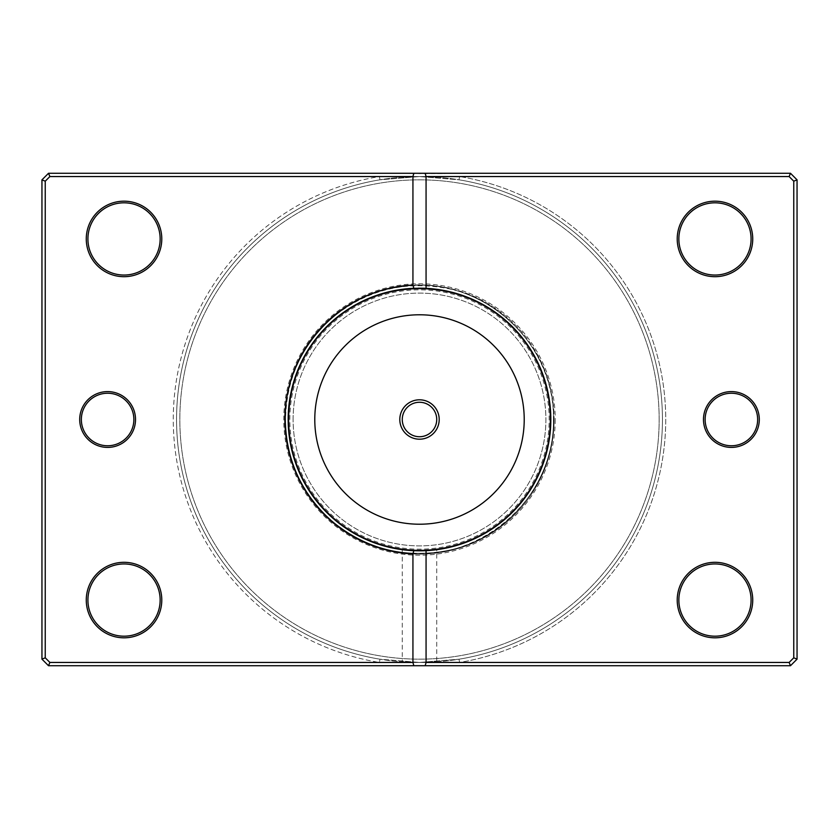 <?xml version="1.0" encoding="UTF-8"?>
<svg xmlns="http://www.w3.org/2000/svg" width="839" height="839" viewBox="0 0 839 839"><rect width="100%" height="100%" fill="white"/><g stroke="black" fill="none" stroke-linecap="round" stroke-linejoin="round"><path stroke-width="0.63" stroke-dasharray="4.2 3.15" d="M459.038 659.202L459.573 662.443A246.226 246.226 0 0 0 459.573 176.557A246.226 246.226 0 0 1 459.573 662.443L49.879 662.443L48.515 665.726L49.879 662.443L45.233 657.807L45.233 181.193L49.879 176.557L48.515 173.274L41.95 179.84L48.515 173.274L49.879 176.557L459.573 176.557L459.038 179.798L419.5 176.557L379.962 179.798A242.943 242.943 0 0 0 176.557 419.5A242.943 242.943 0 0 1 419.5 176.557A242.943 242.943 0 0 1 662.443 419.5A242.943 242.943 0 0 0 459.038 179.798A242.943 242.943 0 0 1 662.443 419.5A242.943 242.943 0 0 1 419.5 662.443A242.943 242.943 0 0 1 176.557 419.5A242.943 242.943 0 0 0 379.962 659.202L419.5 662.443C397.267 661.782 397.267 661.782 419.5 662.443C397.267 661.782 397.267 661.782 419.5 662.443L459.038 659.202A242.943 242.943 0 0 0 662.443 419.5A242.943 242.943 0 0 0 419.5 176.557A242.943 242.943 0 0 0 176.557 419.5A242.943 242.943 0 0 1 379.962 179.798L419.5 176.557L49.879 176.557L45.233 181.193L45.233 657.807L49.879 662.443L419.5 662.443C441.744 661.782 441.744 661.782 419.5 662.443C441.744 661.782 441.744 661.782 419.5 662.443L789.121 662.443L793.767 657.807L793.767 181.193L789.121 176.557L419.5 176.557L459.038 179.798L459.573 176.557L789.121 176.557L793.767 181.193L793.767 657.807L789.121 662.443L49.879 662.443L45.233 657.807L45.233 181.193L49.879 176.557L789.121 176.557L790.485 173.274L797.05 179.84L797.05 659.16L790.485 665.726L48.515 665.726L41.95 659.16L41.95 179.84L41.95 659.16L48.515 665.726L790.485 665.726L797.05 659.16L797.05 179.84L790.485 173.274L48.515 173.274L790.485 173.274L789.121 176.557L793.767 181.193L793.767 657.807L789.121 662.443L790.485 665.726L789.121 662.443L459.573 662.443L459.038 659.202L419.5 662.443L379.962 659.202A242.943 242.943 0 0 1 176.557 419.5A242.943 242.943 0 0 0 419.5 662.443A242.943 242.943 0 0 0 662.443 419.5A242.943 242.943 0 0 1 459.038 659.202A242.943 242.943 0 0 0 662.443 419.5M135.519 419.5A27.907 27.907 0 0 1 107.612 447.407A27.907 27.907 0 0 1 79.705 419.5A27.907 27.907 0 0 0 107.612 447.407A27.907 27.907 0 0 0 135.519 419.5A27.907 27.907 0 0 0 107.612 391.593A27.907 27.907 0 0 0 79.705 419.5A27.907 27.907 0 0 1 107.612 391.593A27.907 27.907 0 0 1 135.519 419.5A27.907 27.907 0 0 0 107.612 391.593A27.907 27.907 0 0 0 79.705 419.5A27.907 27.907 0 0 0 107.612 447.407A27.907 27.907 0 0 0 135.519 419.5M81.352 419.5A26.261 26.261 0 0 0 107.612 445.761A26.261 26.261 0 0 0 133.873 419.5A26.261 26.261 0 0 1 107.612 445.761A26.261 26.261 0 0 1 81.352 419.5A26.261 26.261 0 0 1 107.612 393.239A26.261 26.261 0 0 1 133.873 419.5A26.261 26.261 0 0 0 107.612 393.239A26.261 26.261 0 0 0 81.352 419.5A26.261 26.261 0 0 1 107.612 393.239A26.261 26.261 0 0 1 133.873 419.5A26.261 26.261 0 0 1 107.612 445.761A26.261 26.261 0 0 1 81.352 419.5M759.295 419.5A27.907 27.907 0 0 1 731.388 447.407A27.907 27.907 0 0 1 703.481 419.5A27.907 27.907 0 0 0 731.388 447.407A27.907 27.907 0 0 0 759.295 419.5A27.907 27.907 0 0 0 731.388 391.593A27.907 27.907 0 0 0 703.481 419.5A27.907 27.907 0 0 1 731.388 391.593A27.907 27.907 0 0 1 759.295 419.5A27.907 27.907 0 0 0 731.388 391.593A27.907 27.907 0 0 0 703.481 419.5A27.907 27.907 0 0 0 731.388 447.407A27.907 27.907 0 0 0 759.295 419.5M705.127 419.5A26.261 26.261 0 0 0 731.388 445.761A26.261 26.261 0 0 0 757.648 419.5A26.261 26.261 0 0 1 731.388 445.761A26.261 26.261 0 0 1 705.127 419.5A26.261 26.261 0 0 1 731.388 393.239A26.261 26.261 0 0 1 757.648 419.5A26.261 26.261 0 0 0 731.388 393.239A26.261 26.261 0 0 0 705.127 419.5A26.261 26.261 0 0 1 731.388 393.239A26.261 26.261 0 0 1 757.648 419.5A26.261 26.261 0 0 1 731.388 445.761A26.261 26.261 0 0 1 705.127 419.5M431.833 550.237L419.5 550.824C441.733 549.587 441.733 549.587 419.5 550.824C397.256 549.587 397.256 549.587 419.5 550.824L415.494 550.762M409.925 550.468L407.324 550.258M403.58 549.849L403.003 549.786M161.78 238.937A37.755 37.755 0 0 1 124.025 276.692A37.755 37.755 0 0 1 86.27 238.937A37.755 37.755 0 0 0 124.025 276.692A37.755 37.755 0 0 0 161.78 238.937A37.755 37.755 0 0 0 124.025 201.182A37.755 37.755 0 0 0 86.27 238.937A37.755 37.755 0 0 1 124.025 201.182A37.755 37.755 0 0 1 161.78 238.937A37.755 37.755 0 0 0 124.025 201.182A37.755 37.755 0 0 0 86.27 238.937A37.755 37.755 0 0 0 124.025 276.692A37.755 37.755 0 0 0 161.78 238.937M87.917 238.937A36.108 36.108 0 0 0 124.025 275.045A36.108 36.108 0 0 0 160.144 238.937A36.108 36.108 0 0 1 124.025 275.045A36.108 36.108 0 0 1 87.917 238.937A36.108 36.108 0 0 1 124.025 202.818A36.108 36.108 0 0 1 160.144 238.937A36.108 36.108 0 0 0 124.025 202.818A36.108 36.108 0 0 0 87.917 238.937A36.108 36.108 0 0 1 124.025 202.818A36.108 36.108 0 0 1 160.144 238.937A36.108 36.108 0 0 1 124.025 275.045A36.108 36.108 0 0 1 87.917 238.937M161.78 600.063A37.755 37.755 0 0 1 124.025 637.818A37.755 37.755 0 0 1 86.27 600.063A37.755 37.755 0 0 0 124.025 637.818A37.755 37.755 0 0 0 161.78 600.063A37.755 37.755 0 0 0 124.025 562.308A37.755 37.755 0 0 0 86.27 600.063A37.755 37.755 0 0 1 124.025 562.308A37.755 37.755 0 0 1 161.78 600.063A37.755 37.755 0 0 0 124.025 562.308A37.755 37.755 0 0 0 86.27 600.063A37.755 37.755 0 0 0 124.025 637.818A37.755 37.755 0 0 0 161.78 600.063M87.917 600.063A36.108 36.108 0 0 0 124.025 636.182A36.108 36.108 0 0 0 160.144 600.063A36.108 36.108 0 0 1 124.025 636.182A36.108 36.108 0 0 1 87.917 600.063A36.108 36.108 0 0 1 124.025 563.955A36.108 36.108 0 0 1 160.144 600.063A36.108 36.108 0 0 0 124.025 563.955A36.108 36.108 0 0 0 87.917 600.063A36.108 36.108 0 0 1 124.025 563.955A36.108 36.108 0 0 1 160.144 600.063A36.108 36.108 0 0 1 124.025 636.182A36.108 36.108 0 0 1 87.917 600.063M752.73 238.937A37.755 37.755 0 0 1 714.975 276.692A37.755 37.755 0 0 1 677.22 238.937A37.755 37.755 0 0 0 714.975 276.692A37.755 37.755 0 0 0 752.73 238.937A37.755 37.755 0 0 0 714.975 201.182A37.755 37.755 0 0 0 677.22 238.937A37.755 37.755 0 0 1 714.975 201.182A37.755 37.755 0 0 1 752.73 238.937A37.755 37.755 0 0 0 714.975 201.182A37.755 37.755 0 0 0 677.22 238.937A37.755 37.755 0 0 0 714.975 276.692A37.755 37.755 0 0 0 752.73 238.937M678.856 238.937A36.108 36.108 0 0 0 714.975 275.045A36.108 36.108 0 0 0 751.083 238.937A36.108 36.108 0 0 1 714.975 275.045A36.108 36.108 0 0 1 678.856 238.937A36.108 36.108 0 0 1 714.975 202.818A36.108 36.108 0 0 1 751.083 238.937A36.108 36.108 0 0 0 714.975 202.818A36.108 36.108 0 0 0 678.856 238.937A36.108 36.108 0 0 1 714.975 202.818A36.108 36.108 0 0 1 751.083 238.937A36.108 36.108 0 0 1 714.975 275.045A36.108 36.108 0 0 1 678.856 238.937M752.73 600.063A37.755 37.755 0 0 1 714.975 637.818A37.755 37.755 0 0 1 677.22 600.063A37.755 37.755 0 0 0 714.975 637.818A37.755 37.755 0 0 0 752.73 600.063A37.755 37.755 0 0 0 714.975 562.308A37.755 37.755 0 0 0 677.22 600.063A37.755 37.755 0 0 1 714.975 562.308A37.755 37.755 0 0 1 752.73 600.063A37.755 37.755 0 0 0 714.975 562.308A37.755 37.755 0 0 0 677.22 600.063A37.755 37.755 0 0 0 714.975 637.818A37.755 37.755 0 0 0 752.73 600.063M678.856 600.063A36.108 36.108 0 0 0 714.975 636.182A36.108 36.108 0 0 0 751.083 600.063A36.108 36.108 0 0 1 714.975 636.182A36.108 36.108 0 0 1 678.856 600.063A36.108 36.108 0 0 1 714.975 563.955A36.108 36.108 0 0 1 751.083 600.063A36.108 36.108 0 0 0 714.975 563.955A36.108 36.108 0 0 0 678.856 600.063A36.108 36.108 0 0 1 714.975 563.955A36.108 36.108 0 0 1 751.083 600.063A36.108 36.108 0 0 1 714.975 636.182A36.108 36.108 0 0 1 678.856 600.063M554.107 419.5A134.607 134.607 0 0 1 419.5 554.107A134.607 134.607 0 0 1 284.893 419.5A134.607 134.607 0 0 0 419.5 554.107A134.607 134.607 0 0 0 554.107 419.5A134.607 134.607 0 0 0 419.5 284.893A134.607 134.607 0 0 0 284.893 419.5A134.607 134.607 0 0 1 419.5 284.893A134.607 134.607 0 0 1 554.107 419.5M413.816 550.699A131.324 131.324 0 0 1 288.176 419.5A131.324 131.324 0 0 0 419.5 550.824A131.324 131.324 0 0 0 550.824 419.5A131.324 131.324 0 0 1 419.5 550.824A131.324 131.324 0 0 1 288.176 419.5A131.324 131.324 0 0 1 419.5 288.176A131.324 131.324 0 0 1 550.824 419.5A131.324 131.324 0 0 0 419.5 288.176A131.324 131.324 0 0 0 288.176 419.5A131.324 131.324 0 0 1 419.5 288.176A131.324 131.324 0 0 1 550.824 419.5A131.324 131.324 0 0 1 419.5 550.824A131.324 131.324 0 0 1 288.176 419.5A131.324 131.324 0 0 1 419.5 288.176A131.324 131.324 0 0 1 550.824 419.5A131.324 131.324 0 0 1 419.5 550.824A131.324 131.324 0 0 1 288.176 419.5A131.324 131.324 0 0 1 419.5 288.176A131.324 131.324 0 0 1 550.824 419.5A131.324 131.324 0 0 1 419.5 550.824A131.324 131.324 0 0 1 288.176 419.5A131.324 131.324 0 0 0 419.5 550.824A131.324 131.324 0 0 0 550.824 419.5A131.324 131.324 0 0 1 419.5 550.824A131.324 131.324 0 0 1 288.176 419.5A131.324 131.324 0 0 0 419.5 550.824A131.324 131.324 0 0 0 550.824 419.5A131.324 131.324 0 0 0 419.5 288.176A131.324 131.324 0 0 0 288.176 419.5A131.324 131.324 0 0 0 419.5 550.824A131.324 131.324 0 0 0 550.824 419.5A131.324 131.324 0 0 0 419.5 288.176A131.324 131.324 0 0 0 288.176 419.5A131.324 131.324 0 0 0 419.5 550.824A131.324 131.324 0 0 0 550.824 419.5A131.324 131.324 0 0 0 419.5 288.176A131.324 131.324 0 0 0 288.176 419.5A131.324 131.324 0 0 0 419.5 550.824A131.324 131.324 0 0 0 550.824 419.5A131.324 131.324 0 0 0 419.5 288.176A131.324 131.324 0 0 0 288.176 419.5A131.324 131.324 0 0 0 419.5 550.824A131.324 131.324 0 0 0 550.824 419.5A131.324 131.324 0 0 0 419.5 288.176A131.324 131.324 0 0 0 288.176 419.5A131.324 131.324 0 0 0 419.5 550.824A131.324 131.324 0 0 0 550.824 419.5A131.324 131.324 0 0 0 419.5 288.176A131.324 131.324 0 0 0 288.176 419.5A131.324 131.324 0 0 0 419.5 550.824A131.324 131.324 0 0 0 550.824 419.5A131.324 131.324 0 0 0 419.5 288.176A131.324 131.324 0 0 0 288.176 419.5A131.324 131.324 0 0 0 419.5 550.824A131.324 131.324 0 0 0 550.824 419.5A131.324 131.324 0 0 0 419.5 288.176A131.324 131.324 0 0 0 288.176 419.5A131.324 131.324 0 0 0 419.5 550.824A131.324 131.324 0 0 0 550.824 419.5A131.324 131.324 0 0 0 419.5 288.176A131.324 131.324 0 0 0 288.176 419.5A131.324 131.324 0 0 1 419.5 288.176A131.324 131.324 0 0 1 550.824 419.5A131.324 131.324 0 0 0 419.5 288.176A131.324 131.324 0 0 0 288.176 419.5A131.324 131.324 0 0 1 418.032 288.186M659.16 419.5A239.66 239.66 0 0 0 419.5 179.84A239.66 239.66 0 0 0 179.84 419.5A239.66 239.66 0 0 0 419.5 659.16A239.66 239.66 0 0 0 659.16 419.5A239.66 239.66 0 0 1 419.5 659.16A239.66 239.66 0 0 1 179.84 419.5A239.66 239.66 0 0 1 419.5 179.84A239.66 239.66 0 0 1 659.16 419.5M433.805 550.038L436.731 549.681L436.731 661.835M45.233 181.193L41.95 179.84L45.233 181.193L41.95 179.84L41.95 659.16L48.515 665.726L790.485 665.726L797.05 659.16L793.767 657.807M45.233 657.807L41.95 659.16M797.05 659.16L797.05 179.84L793.767 181.193M379.962 179.798L379.427 176.557A246.226 246.226 0 0 0 379.427 662.443L379.962 659.202L379.427 662.443A246.226 246.226 0 0 1 379.427 176.557L379.962 179.798A242.943 242.943 0 0 0 379.962 659.202M402.269 419.5A17.231 17.231 0 0 0 419.5 436.731A17.231 17.231 0 0 0 436.731 419.5A17.231 17.231 0 0 0 419.5 402.269A17.231 17.231 0 0 0 402.269 419.5M289.822 419.5A129.678 129.678 0 0 1 419.5 289.822A129.678 129.678 0 0 1 549.178 419.5A129.678 129.678 0 0 1 419.5 549.178A129.678 129.678 0 0 1 289.822 419.5M288.511 419.5A130.989 130.989 0 0 1 419.5 288.511A130.989 130.989 0 0 1 550.489 419.5A130.989 130.989 0 0 1 419.5 550.489A130.989 130.989 0 0 1 288.511 419.5A130.989 130.989 0 0 1 419.5 288.511A130.989 130.989 0 0 1 550.489 419.5A130.989 130.989 0 0 1 419.5 550.489A130.989 130.989 0 0 1 288.511 419.5M293.105 419.5A126.395 126.395 0 0 1 419.5 293.105A126.395 126.395 0 0 1 545.895 419.5A126.395 126.395 0 0 1 419.5 545.895A126.395 126.395 0 0 1 293.105 419.5A126.395 126.395 0 0 1 419.5 293.105A126.395 126.395 0 0 1 545.895 419.5A126.395 126.395 0 0 1 419.5 545.895A126.395 126.395 0 0 1 293.105 419.5M555.219 419.5A135.719 135.719 0 0 1 419.5 555.219A135.719 135.719 0 0 1 283.781 419.5A135.719 135.719 0 0 1 419.5 283.781A135.719 135.719 0 0 1 555.219 419.5M442.426 173.6L418.734 173.6L442.426 173.274M414.99 173.6L381.242 173.274L414.99 173.6M442.457 173.6L422.489 173.6L442.457 173.274M437.476 173.6L444.974 173.6L437.476 173.274M797.05 179.84L790.485 173.274L48.515 173.274L41.95 179.84M790.485 173.274L789.121 176.557M48.515 173.274L49.879 176.557M789.121 662.443L790.485 665.726M49.879 662.443L48.515 665.726M426.065 288.343A131.324 131.324 0 0 1 550.824 419.5A131.324 131.324 0 0 1 426.065 550.657M402.269 549.681L402.269 661.835M419.5 176.557L439.311 177.365L419.5 176.557L399.689 177.365L419.5 176.557M439.311 661.635L419.5 662.443L399.689 661.635L419.5 662.443L439.311 661.635M553.446 419.5C554.579 481.25 507.364 539.257 446.663 550.667C404.094 558.491 366.045 548.716 332.506 521.355C301.988 494.255 286.34 460.307 285.554 419.5C284.421 481.261 331.636 539.257 392.337 550.667C471.896 569.964 556.215 501.323 553.446 419.5C554.579 481.25 507.364 539.257 446.663 550.667C404.094 558.491 366.045 548.716 332.506 521.355C301.988 494.255 286.34 460.307 285.554 419.5C286.34 460.307 301.988 494.255 332.506 521.355C366.045 548.716 404.094 558.491 446.663 550.667C507.364 539.257 554.579 481.25 553.446 419.5C554.579 481.25 507.364 539.257 446.663 550.667C404.094 558.491 366.045 548.716 332.506 521.355C301.988 494.255 286.34 460.307 285.554 419.5C286.34 378.693 301.988 344.745 332.506 317.645C366.045 290.284 404.094 280.509 446.663 288.333C507.364 299.743 554.579 357.75 553.446 419.5C555.911 340.886 478.115 273.367 400.623 286.886C336.345 294.688 284.222 354.75 285.554 419.5C284.222 354.75 336.345 294.688 400.623 286.886C478.115 273.367 555.911 340.886 553.446 419.5C555.911 340.886 478.115 273.367 400.623 286.886C336.345 294.688 284.222 354.75 285.554 419.5C284.222 354.75 336.345 294.688 400.623 286.886C478.115 273.367 555.911 340.886 553.446 419.5"/><path stroke-width="1.26" d="M415.494 550.762L409.925 550.468M407.324 550.258L403.58 549.849M403.003 549.786L402.269 549.681M431.833 550.237L433.805 550.038M399.804 419.5A19.696 19.696 0 0 0 419.5 439.196A19.696 19.696 0 0 0 439.196 419.5A19.696 19.696 0 0 0 419.5 399.804A19.696 19.696 0 0 0 399.804 419.5M402.269 419.5A17.231 17.231 0 0 0 419.5 436.731A17.231 17.231 0 0 0 436.731 419.5A17.231 17.231 0 0 0 419.5 402.269A17.231 17.231 0 0 0 402.269 419.5M135.519 419.5A27.907 27.907 0 0 1 107.612 447.407A27.907 27.907 0 0 1 79.705 419.5A27.907 27.907 0 0 1 107.612 391.593A27.907 27.907 0 0 1 135.519 419.5M81.352 419.5A26.261 26.261 0 0 0 107.612 445.761A26.261 26.261 0 0 0 133.873 419.5A26.261 26.261 0 0 0 107.612 393.239A26.261 26.261 0 0 0 81.352 419.5M759.295 419.5A27.907 27.907 0 0 1 731.388 447.407A27.907 27.907 0 0 1 703.481 419.5A27.907 27.907 0 0 1 731.388 391.593A27.907 27.907 0 0 1 759.295 419.5M705.127 419.5A26.261 26.261 0 0 0 731.388 445.761A26.261 26.261 0 0 0 757.648 419.5A26.261 26.261 0 0 0 731.388 393.239A26.261 26.261 0 0 0 705.127 419.5M161.78 238.937A37.755 37.755 0 0 1 124.025 276.692A37.755 37.755 0 0 1 86.27 238.937A37.755 37.755 0 0 1 124.025 201.182A37.755 37.755 0 0 1 161.78 238.937M87.917 238.937A36.108 36.108 0 0 0 124.025 275.045A36.108 36.108 0 0 0 160.144 238.937A36.108 36.108 0 0 0 124.025 202.818A36.108 36.108 0 0 0 87.917 238.937M752.73 238.937A37.755 37.755 0 0 1 714.975 276.692A37.755 37.755 0 0 1 677.22 238.937A37.755 37.755 0 0 1 714.975 201.182A37.755 37.755 0 0 1 752.73 238.937M678.856 238.937A36.108 36.108 0 0 0 714.975 275.045A36.108 36.108 0 0 0 751.083 238.937A36.108 36.108 0 0 0 714.975 202.818A36.108 36.108 0 0 0 678.856 238.937M752.73 600.063A37.755 37.755 0 0 1 714.975 637.818A37.755 37.755 0 0 1 677.22 600.063A37.755 37.755 0 0 1 714.975 562.308A37.755 37.755 0 0 1 752.73 600.063M678.856 600.063A36.108 36.108 0 0 0 714.975 636.182A36.108 36.108 0 0 0 751.083 600.063A36.108 36.108 0 0 0 714.975 563.955A36.108 36.108 0 0 0 678.856 600.063M161.78 600.063A37.755 37.755 0 0 1 124.025 637.818A37.755 37.755 0 0 1 86.27 600.063A37.755 37.755 0 0 1 124.025 562.308A37.755 37.755 0 0 1 161.78 600.063M87.917 600.063A36.108 36.108 0 0 0 124.025 636.182A36.108 36.108 0 0 0 160.144 600.063A36.108 36.108 0 0 0 124.025 563.955A36.108 36.108 0 0 0 87.917 600.063M418.032 288.186A131.324 131.324 0 0 1 550.824 419.5A131.324 131.324 0 0 1 413.816 550.699L426.065 550.657L426.065 662.443L789.121 662.443L793.767 657.807L793.767 181.193L789.121 176.557L426.065 176.557L426.065 288.343L413.816 288.301A131.324 131.324 0 0 0 288.176 419.5A131.324 131.324 0 0 0 413.816 550.699L412.935 553.95A134.607 134.607 0 0 1 284.893 419.5A134.607 134.607 0 0 1 412.935 285.05L412.935 176.557L49.879 176.557L45.233 181.193L45.233 657.807L49.879 662.443L412.935 662.443L412.935 553.95M412.935 662.443L413.816 665.726L48.515 665.726L41.95 659.16L41.95 179.84L48.515 173.274L790.485 173.274L797.05 179.84L797.05 659.16L790.485 665.726L425.184 665.726L426.065 662.443M413.816 665.726L425.184 665.726M413.816 173.274L412.935 176.557M426.065 176.557L425.184 173.274M412.935 285.05L413.816 288.301M789.121 662.443L790.485 665.726M793.767 657.807L797.05 659.16M793.767 181.193L797.05 179.84M789.121 176.557L790.485 173.274M48.515 665.726L49.879 662.443M41.95 659.16L45.233 657.807M41.95 179.84L45.233 181.193M48.515 173.274L49.879 176.557M288.637 419.5A130.863 130.863 0 0 1 419.5 288.637A130.863 130.863 0 0 1 550.363 419.5A130.863 130.863 0 0 1 419.5 550.363A130.863 130.863 0 0 1 288.637 419.5M524.218 419.5A104.718 104.718 0 0 0 419.5 314.782A104.718 104.718 0 0 0 314.782 419.5A104.718 104.718 0 0 0 419.5 524.218A104.718 104.718 0 0 0 524.218 419.5"/></g></svg>
